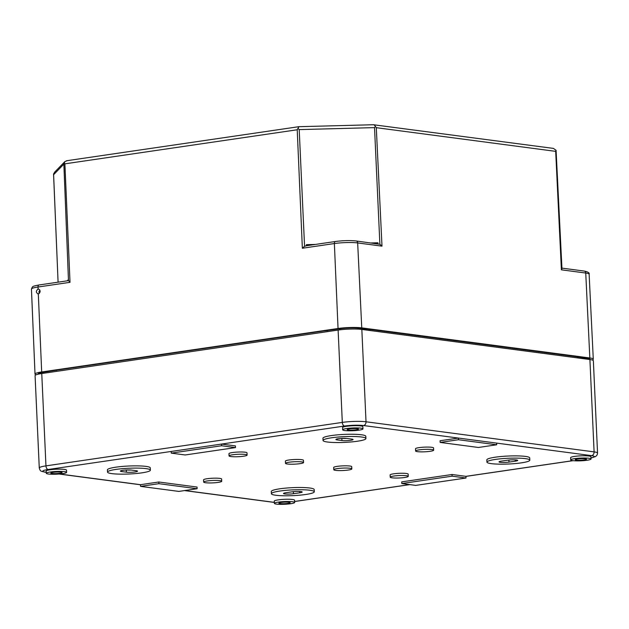 <?xml version="1.0" encoding="UTF-8"?>
<svg xmlns="http://www.w3.org/2000/svg" width="629" height="629" viewBox="0 0 629 629"><rect width="100%" height="100%" fill="white"/><g stroke="black" fill="none" stroke-linecap="round" stroke-linejoin="round"><path stroke-width="0.94" d="M338.119 330.06L342.31 422.405L45.956 465.877A16.944 2.272 177.4 0 0 39.273 468L35.082 375.655A16.944 2.272 -2.6 0 1 41.758 373.532L338.119 330.06A16.944 2.272 -2.6 0 1 361.832 329.439L589.908 359.536A16.944 2.272 -2.6 0 1 593.359 360.747L597.55 453.092A16.944 2.272 -2.6 0 0 594.098 451.881L366.023 421.784A3.389 2.681 97.5 0 1 363.483 425.534A13.555 1.816 -2.6 0 0 344.511 426.03L221.479 444.074L235.411 445.914L235.482 447.596L185.193 454.971L171.261 453.132L221.557 445.757L235.482 447.596M575.291 356.501L587.321 358.341A13.775 1.848 -2.6 0 1 590.128 359.324L590.136 359.568M324.147 330.885L339.959 328.747A13.775 1.848 -2.6 0 1 359.245 328.244L371.252 329.596M38.18 374.192L38.165 373.941A13.775 1.848 -2.6 0 1 43.598 372.219L59.401 369.71M64.535 471.632A10.166 1.36 -2.6 0 1 66.603 472.355A10.166 1.36 -2.6 0 1 56.516 474.18A10.166 1.36 -2.6 0 1 46.294 473.283A10.166 1.36 -2.6 0 1 53.182 471.671A10.166 1.36 -2.6 0 1 64.535 471.632M51.963 473.48A5.645 0.755 177.4 0 0 58.261 473.456A5.645 0.755 177.4 0 0 62.09 472.56A5.645 0.755 177.4 0 0 56.413 472.065A5.645 0.755 177.4 0 0 50.807 473.079A5.645 0.755 177.4 0 0 51.963 473.48M46.294 473.283L46.192 471.042A10.166 1.36 -2.6 0 1 53.08 469.438A10.166 1.36 -2.6 0 1 64.433 469.399A10.166 1.36 -2.6 0 1 66.501 470.122L66.603 472.355M274.37 503.381L274.268 501.14A10.166 1.36 -2.6 0 1 281.155 499.536A10.166 1.36 -2.6 0 1 292.509 499.497A10.166 1.36 -2.6 0 1 294.576 500.22L294.679 502.461A10.166 1.36 -2.6 0 1 284.583 504.277A10.166 1.36 -2.6 0 1 274.37 503.381A10.166 1.36 -2.6 0 1 281.249 501.777A10.166 1.36 -2.6 0 1 292.611 501.73A10.166 1.36 -2.6 0 1 294.679 502.461M107.52 472.096L107.417 469.863A21.457 2.878 -2.6 0 1 121.947 466.474A21.457 2.878 -2.6 0 1 145.92 466.388A21.457 2.878 -2.6 0 1 150.292 467.913L150.394 470.154A21.457 2.878 -2.6 0 1 129.087 473.999A21.457 2.878 -2.6 0 1 107.52 472.096A21.457 2.878 -2.6 0 1 122.05 468.707A21.457 2.878 -2.6 0 1 146.022 468.621A21.457 2.878 -2.6 0 1 150.394 470.154M271.406 493.726L271.303 491.493A21.457 2.878 -2.6 0 1 285.833 488.104A21.457 2.878 -2.6 0 1 309.806 488.018A21.457 2.878 -2.6 0 1 314.178 489.543L314.28 491.784A21.457 2.878 -2.6 0 1 292.972 495.628A21.457 2.878 -2.6 0 1 271.406 493.726A21.457 2.878 -2.6 0 1 285.936 490.337A21.457 2.878 -2.6 0 1 309.908 490.25A21.457 2.878 -2.6 0 1 314.28 491.784M203.67 482.089L203.568 479.848A9.034 1.211 -2.6 0 1 209.685 478.425A9.034 1.211 -2.6 0 1 219.78 478.386A9.034 1.211 -2.6 0 1 221.62 479.031L221.722 481.264A9.034 1.211 -2.6 0 1 212.751 482.883A9.034 1.211 -2.6 0 1 203.67 482.089A9.034 1.211 -2.6 0 1 209.787 480.658A9.034 1.211 -2.6 0 1 219.883 480.627A9.034 1.211 -2.6 0 1 221.722 481.264M285.503 463.361L285.401 461.12A9.034 1.211 -2.6 0 1 291.518 459.697A9.034 1.211 -2.6 0 1 301.613 459.657A9.034 1.211 -2.6 0 1 303.453 460.302L303.555 462.535A9.034 1.211 -2.6 0 1 294.584 464.155A9.034 1.211 -2.6 0 1 285.503 463.361A9.034 1.211 -2.6 0 1 291.62 461.93A9.034 1.211 -2.6 0 1 301.708 461.89A9.034 1.211 -2.6 0 1 303.555 462.535M229.066 455.907L228.964 453.674A9.034 1.211 -2.6 0 1 235.081 452.243A9.034 1.211 -2.6 0 1 245.168 452.212A9.034 1.211 -2.6 0 1 247.008 452.856L247.111 455.089A9.034 1.211 -2.6 0 1 238.147 456.709A9.034 1.211 -2.6 0 1 229.066 455.907A9.034 1.211 -2.6 0 1 235.183 454.484A9.034 1.211 -2.6 0 1 245.271 454.445A9.034 1.211 -2.6 0 1 247.111 455.089M390.216 477.175L390.114 474.942A9.034 1.211 -2.6 0 1 396.231 473.511A9.034 1.211 -2.6 0 1 406.326 473.48A9.034 1.211 -2.6 0 1 408.166 474.124L408.268 476.357A9.034 1.211 -2.6 0 1 399.297 477.977A9.034 1.211 -2.6 0 1 390.216 477.175A9.034 1.211 -2.6 0 1 396.333 475.752A9.034 1.211 -2.6 0 1 406.428 475.713A9.034 1.211 -2.6 0 1 408.268 476.357M333.779 469.729L333.677 467.496A9.034 1.211 -2.6 0 1 339.794 466.065A9.034 1.211 -2.6 0 1 349.889 466.026A9.034 1.211 -2.6 0 1 351.729 466.671L351.831 468.912A9.034 1.211 -2.6 0 1 342.86 470.531A9.034 1.211 -2.6 0 1 333.779 469.729A9.034 1.211 -2.6 0 1 339.896 468.298A9.034 1.211 -2.6 0 1 349.991 468.267A9.034 1.211 -2.6 0 1 351.831 468.912M323.054 440.489L322.952 438.248A21.457 2.878 -2.6 0 1 337.482 434.859A21.457 2.878 -2.6 0 1 361.447 434.773A21.457 2.878 -2.6 0 1 365.819 436.306L365.921 438.539A21.457 2.878 -2.6 0 1 344.621 442.384A21.457 2.878 -2.6 0 1 323.054 440.489A21.457 2.878 -2.6 0 1 337.584 437.092A21.457 2.878 -2.6 0 1 361.549 437.006A21.457 2.878 -2.6 0 1 365.921 438.539M486.94 462.111L486.838 459.878A21.457 2.878 -2.6 0 1 501.368 456.489A21.457 2.878 -2.6 0 1 525.333 456.402A21.457 2.878 -2.6 0 1 529.704 457.928L529.807 460.169A21.457 2.878 -2.6 0 1 508.507 464.013A21.457 2.878 -2.6 0 1 486.94 462.111A21.457 2.878 -2.6 0 1 501.47 458.722A21.457 2.878 -2.6 0 1 525.435 458.635A21.457 2.878 -2.6 0 1 529.807 460.169M415.612 451.001L415.51 448.76A9.034 1.211 -2.6 0 1 421.627 447.337A9.034 1.211 -2.6 0 1 431.722 447.298A9.034 1.211 -2.6 0 1 433.562 447.942L433.664 450.183A9.034 1.211 -2.6 0 1 424.693 451.803A9.034 1.211 -2.6 0 1 415.612 451.001A9.034 1.211 -2.6 0 1 421.729 449.57A9.034 1.211 -2.6 0 1 431.816 449.538A9.034 1.211 -2.6 0 1 433.664 450.183M342.656 429.811L342.553 427.571A10.166 1.36 -2.6 0 1 349.433 425.967A10.166 1.36 -2.6 0 1 360.787 425.927A10.166 1.36 -2.6 0 1 362.862 426.651L362.957 428.892A10.166 1.36 -2.6 0 1 352.869 430.708A10.166 1.36 -2.6 0 1 342.656 429.811A10.166 1.36 -2.6 0 1 349.535 428.207A10.166 1.36 -2.6 0 1 360.889 428.16A10.166 1.36 -2.6 0 1 362.957 428.892M570.731 459.909L570.629 457.676A10.166 1.36 -2.6 0 1 577.508 456.064A10.166 1.36 -2.6 0 1 588.862 456.025A10.166 1.36 -2.6 0 1 590.93 456.748L591.032 458.989A10.166 1.36 -2.6 0 1 580.944 460.805A10.166 1.36 -2.6 0 1 570.731 459.909A10.166 1.36 -2.6 0 1 577.611 458.305A10.166 1.36 -2.6 0 1 588.964 458.266A10.166 1.36 -2.6 0 1 591.032 458.989M140.566 486.366L140.487 484.692L158.807 482.003L197.05 487.05L197.129 488.725L178.809 491.414L140.566 486.366L158.885 483.677L197.129 488.725M401.797 483.559L401.719 481.877L452.007 474.502L465.94 476.342L466.018 478.016L415.73 485.391L401.797 483.559L452.086 476.177L466.018 478.016M440.158 442.423L440.08 440.748L458.399 438.059L496.643 443.107L496.713 444.782L478.394 447.471L440.158 442.423L458.478 439.734L496.713 444.782M131.139 470.044A6.211 0.833 -2.6 0 1 126.673 469.973M136.289 470.72A6.211 0.833 -2.6 0 1 137.554 471.16A6.211 0.833 -2.6 0 1 133.348 472.143A6.211 0.833 -2.6 0 1 126.405 472.167L121.625 471.538A6.211 0.833 -2.6 0 1 120.359 471.09A6.211 0.833 -2.6 0 1 124.566 470.115A6.211 0.833 -2.6 0 1 131.508 470.083L136.289 470.72M363.483 425.534L458.399 438.059L458.478 439.734M158.807 482.003L158.885 483.677M171.261 453.132L171.19 451.457L221.479 444.074L221.557 445.757M452.007 474.502L452.086 476.177M348.317 430.008A5.645 0.755 177.4 0 0 354.622 429.984A5.645 0.755 177.4 0 0 358.451 429.096A5.645 0.755 177.4 0 0 352.775 428.593A5.645 0.755 177.4 0 0 347.169 429.607A5.645 0.755 177.4 0 0 348.317 430.008M576.392 460.106A5.645 0.755 177.4 0 0 582.698 460.082A5.645 0.755 177.4 0 0 586.519 459.194A5.645 0.755 177.4 0 0 580.85 458.69A5.645 0.755 177.4 0 0 575.244 459.705A5.645 0.755 177.4 0 0 576.392 460.106M280.031 503.577A5.645 0.755 177.4 0 0 286.337 503.554A5.645 0.755 177.4 0 0 290.166 502.665A5.645 0.755 177.4 0 0 284.489 502.162A5.645 0.755 177.4 0 0 278.883 503.176A5.645 0.755 177.4 0 0 280.031 503.577M515.277 461.175L508.987 462.095A6.211 0.833 -2.6 0 1 502.492 462.472A6.211 0.833 -2.6 0 1 499.025 461.883A6.211 0.833 -2.6 0 1 501.478 461.104L507.76 460.184A6.211 0.833 -2.6 0 1 514.255 459.807A6.211 0.833 -2.6 0 1 517.722 460.397A6.211 0.833 -2.6 0 1 515.277 461.175L515.214 459.846M351.815 439.105A6.211 0.833 -2.6 0 1 353.081 439.545A6.211 0.833 -2.6 0 1 348.875 440.528A6.211 0.833 -2.6 0 1 341.94 440.552L337.16 439.923A6.211 0.833 -2.6 0 1 335.894 439.482A6.211 0.833 -2.6 0 1 340.1 438.499A6.211 0.833 -2.6 0 1 347.035 438.476L351.815 439.105M346.665 438.429A6.211 0.833 -2.6 0 1 342.207 438.358M299.742 492.79L293.452 493.71A6.211 0.833 -2.6 0 1 286.958 494.087A6.211 0.833 -2.6 0 1 283.498 493.498A6.211 0.833 -2.6 0 1 285.943 492.719L292.233 491.799A6.211 0.833 -2.6 0 1 298.728 491.422A6.211 0.833 -2.6 0 1 302.187 492.012A6.211 0.833 -2.6 0 1 299.742 492.79L299.679 491.461M67.028 160.733L64.881 161.598L54.448 172.354L53.614 174.697L53.63 173.69M64.881 161.598L63.867 164.122L68.482 280.683M68.758 280.864L70.023 282.319L64.897 163.839L64.158 162.832M298.885 126.728L297.226 129.763L302.36 248.243L304.562 246.277L306.425 245.782M304.562 246.277L299.2 129.605L298.115 128.52M373.626 124.762L553.441 148.405L556.083 150.323L555.682 151.361L376.291 127.679L375.458 126.484L374.522 127.624L379.885 244.288L382 246.143L357.665 242.936A16.637 2.233 -2.6 0 0 334.369 243.549L338.048 328.495A16.944 2.272 -2.6 0 1 361.761 327.874L589.837 357.972A16.944 2.272 -2.6 0 1 593.289 359.175A16.944 2.272 -2.6 0 1 592.282 360.008M556.083 150.323L561.949 268.504L561.398 269.817L585.741 273.033A16.637 2.233 -2.6 0 1 589.129 274.22L593.289 359.175M68.482 280.652L68.435 279.567L67.515 280.793M38.102 289.033C35.743 291.062 35.814 292.705 38.314 293.955C40.657 292.296 40.728 290.653 38.534 289.033L38.102 289.033L38.015 287.013A16.637 2.233 177.4 0 0 31.45 289.096L35.012 374.082A16.944 2.272 177.4 0 0 36.081 374.821M37.882 293.955L38.314 293.955L41.687 371.967A16.944 2.272 177.4 0 0 35.012 374.082M39.753 289.835L39.312 293.452M368.688 329.486A8.586 1.148 -2.6 0 1 372.164 329.698L576.195 356.619A8.586 1.148 -2.6 0 1 577.878 357.091M56.02 370.395A8.586 1.148 -2.6 0 1 58.725 369.813L323.471 330.98A8.586 1.148 -2.6 0 1 327.536 330.571M41.687 371.967L338.048 328.495M374.035 124.731L375.458 126.484M306.425 245.75L306.37 244.665L307.392 245.609M377.314 243.753L377.927 242.786L377.974 243.84M379.885 244.288L356.163 240.962A2.257 1.793 97.5 0 1 357.665 242.936L361.761 327.874M39.022 291.29L39.1 292.933M171.19 451.457L48.158 469.501A3.389 2.013 81.7 0 1 45.956 465.877L41.758 373.532M587.36 359.198L587.321 358.341M340.006 329.808L339.959 328.747M359.285 329.195L359.245 328.244M43.645 373.256L43.598 372.219M361.832 329.439L366.023 421.784A16.944 2.272 -2.6 0 0 342.31 422.405A3.389 2.013 81.7 0 0 344.511 426.03M589.908 359.536L594.098 451.881A3.389 2.681 97.5 0 1 591.559 455.632A13.555 1.816 -2.6 0 1 590.985 457.951M48.158 469.501A13.555 1.816 177.4 0 0 45.571 472.167A3.389 2.681 97.5 0 1 44.974 472.167L46.255 472.34M140.487 484.692L59.417 473.991M46.247 472.253L45.571 472.167M274.323 502.343A13.555 1.816 177.4 0 1 273.646 502.264L184.784 490.534M409.668 484.597L294.631 501.47M572.917 460.648L465.94 476.342M591.559 455.632L496.643 443.107M126.311 469.989L126.405 472.167M508.892 460.043L508.987 462.095M121.586 470.539L121.625 471.538M337.113 438.924L337.16 439.923M341.838 438.374L341.94 440.552M293.366 491.658L293.452 493.71M273.646 502.264A3.389 2.681 97.5 0 1 273.049 502.264L184.486 490.581M53.567 174.327L58.088 282.177L53.614 174.697L63.867 164.122M64.897 163.839L297.226 129.763M376.291 127.679L382 246.143M555.682 151.361L561.398 269.817M67.201 280.841L68.435 279.567M70.023 282.319L38.015 287.013A2.257 1.344 -98.3 0 1 39.053 284.968A2.257 1.344 -98.3 0 1 39.273 284.968M589.129 274.22C589.664 272.892 588.029 271.846 584.239 271.068A2.257 1.793 97.5 0 1 585.741 273.033L589.837 357.972M302.36 248.243L334.369 243.549A2.257 1.344 81.7 0 1 335.406 241.497C343.041 240.514 349.96 240.341 356.163 240.962A2.257 1.793 97.5 0 0 355.762 240.97M335.634 241.497A2.257 1.344 81.7 0 0 335.406 241.497L305.898 245.829M299.2 129.605L374.522 127.624M306.37 244.665L315.42 244.429M371.283 242.959L377.927 242.786M59.024 474.022L140.495 484.77M294.639 501.517L409.841 484.621M465.94 476.389L573.098 460.672M274.33 502.406L273.049 502.264M590.993 458.014L595.718 456.489L597.141 454.94L597.55 453.092M39.273 468C40.578 471.813 40.398 470.893 44.974 472.167M298.736 126.704L66.501 160.765M31.45 289.096L32.331 287.036C33.439 286.565 31.316 286.454 39.053 284.968L68.553 280.636M373.878 124.723L298.767 126.696M584.239 271.068L561.933 268.119"/></g></svg>

